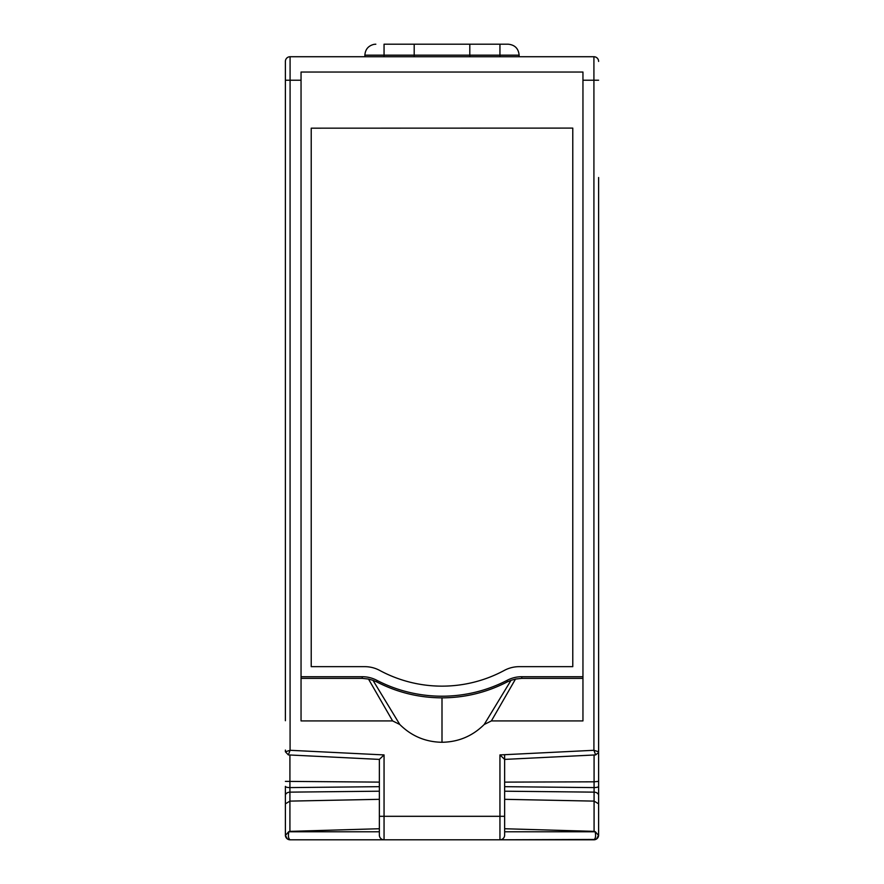 <?xml version="1.0" encoding="UTF-8"?>
<svg xmlns="http://www.w3.org/2000/svg" width="884" height="884" viewBox="0 0 884 884"><rect width="100%" height="100%" fill="white"/><g stroke="black" fill="none" stroke-linecap="round" stroke-linejoin="round"><path stroke-width="1.33" d="M598.612 186.966L598.612 708.217M598.612 709.565L598.612 835.104A4.696 4.696 0 0 1 593.915 839.8L499.946 839.8L595.672 839.457M598.612 829.601L598.612 795.456A4.696 3.326 180 0 0 594.081 792.141L504.642 791.202M504.642 786.672L594.081 787.6A4.696 1.216 180 0 0 598.612 786.384L598.612 177.507M598.612 185.883L598.612 187.099M598.612 61.427A4.696 4.696 0 0 0 593.915 56.731L290.085 56.731A4.696 4.696 0 0 0 285.388 61.427L285.388 708.217M597.109 57.979L595.882 57.162M595.308 56.941L593.915 56.731L593.915 80.223L598.612 80.223M598.612 835.104L596.534 839.004L593.915 839.8C595.606 838.584 596.015 835.91 595.131 831.778L504.642 831.778M598.601 835.468L595.297 831.711L594.081 831.369L504.642 828.739M598.612 803.832L594.081 801.114L594.081 831.369M598.612 781.368L594.081 781.821L594.081 801.114L504.642 799.324M598.612 750.074L598.49 752.615L595.639 754.903M504.642 754.693L504.642 759.4L595.639 754.914L593.915 750.295L598.601 751.776M290.085 56.731L290.085 80.223L301.046 80.223L301.046 72.035L582.954 72.035L582.954 80.223L593.915 80.223L593.915 750.295L499.946 754.925L499.946 816.308L384.054 816.308L384.054 754.925L290.085 750.295L288.869 753.555M379.358 831.778L288.869 831.778C287.974 835.91 288.383 838.584 290.085 839.8L499.946 839.8A4.696 4.696 0 0 0 504.642 835.104L504.631 835.424M595.297 831.711A3.127 1.746 135 0 0 595.131 831.778L594.634 831.446M500.278 839.789L499.946 839.8A4.696 4.696 0 0 0 504.642 835.104L504.642 811.611M594.081 754.98L594.081 781.821L504.642 782.119M301.046 80.223L301.046 720.913L392.606 720.913L399.8 724.493C411.48 736.096 425.547 742.019 442 742.273C458.453 742.019 472.52 736.096 484.2 724.493L491.393 720.913L582.954 720.913L582.954 80.223M582.954 676.713L521.759 676.713A31.327 31.183 180 0 0 507.261 680.26A140.954 140.302 0 0 1 376.739 680.26A31.327 31.183 180 0 0 362.241 676.713L301.046 676.713M572.777 128.103L311.223 128.18L572.777 128.103M414.198 56.731L414.198 44.2L384.054 44.2C373.446 44.2 373.446 44.2 384.054 44.2L384.054 55.173L364.871 55.173C365.291 49.371 368.319 45.769 373.954 44.366L375.833 44.2M469.802 56.731L469.802 44.2L414.198 44.2M287.466 57.526L286.891 57.979M285.388 537.107L285.388 185.883M379.358 828.739L289.919 831.369L289.919 801.114L285.388 803.832L285.388 795.456L285.399 835.468L287.466 839.004L285.742 836.905M285.388 786.384L285.388 795.456A4.696 3.326 180 0 1 289.919 792.141L289.919 787.6A4.696 1.216 180 0 1 285.388 786.384M285.388 709.432L285.388 546.113M383.722 839.789L384.054 839.8A4.696 4.696 0 0 1 379.358 835.104L379.369 835.424M288.328 839.457L290.085 839.8A4.696 4.696 0 0 1 285.388 835.358A4.696 4.696 0 0 0 290.085 839.8L287.466 839.004M499.946 839.8L499.946 816.308L504.642 816.308L504.642 759.4L499.946 754.925M491.393 720.913L515.505 679.067L521.759 678.359L582.954 678.359M484.2 724.493L511.018 680.326L507.261 681.907C486.764 692.459 465.017 697.774 442 697.852L442 742.273M399.8 724.493L372.982 680.326L376.739 681.907C397.236 692.459 418.983 697.774 442 697.852M301.046 678.359L362.241 678.359L368.495 679.067L392.606 720.913M285.388 186.966L285.388 80.223L290.085 80.223L290.085 750.295L285.399 751.776L285.388 750.074M288.372 754.914L379.358 759.4L384.054 754.925M379.358 759.4L379.358 835.104A4.696 4.696 0 0 0 384.054 839.8L384.054 816.308L379.358 816.308L379.358 811.611M368.495 679.067L372.982 680.326M511.018 680.326L515.505 679.067M572.777 128.18L572.777 666.658L519.217 666.658A31.327 31.183 0 0 0 504.3 670.426A130.777 130.169 0 0 1 379.7 670.426A31.327 31.183 0 0 0 364.783 666.658L311.223 666.658L311.223 128.18M285.388 151.595L285.388 177.507M285.388 709.565L285.388 720.725M519.129 56.731L519.129 55.173C518.488 48.509 514.831 44.852 508.167 44.2L469.802 44.2M289.919 831.369L288.869 831.778A3.127 1.746 -135 0 0 288.703 831.711L285.399 835.468M285.399 751.776L288.361 754.903M288.703 831.711L289.366 831.446M379.358 782.119L285.388 781.368M379.358 791.202L289.919 792.141L289.919 801.114L379.358 799.324M384.054 56.731L384.054 55.173L414.198 55.173M519.129 55.173L499.946 55.173L499.946 56.731M499.946 44.2L499.946 55.173L469.802 55.173M469.802 55.162L414.198 55.162M362.241 676.713L362.241 678.359M376.739 681.907L376.739 680.26M507.261 680.26L507.261 681.907M521.759 678.359L521.759 676.713M289.919 754.98L289.919 787.6L379.358 786.672M598.258 836.905L596.534 839.004M364.871 56.731L364.871 55.173"/></g></svg>
